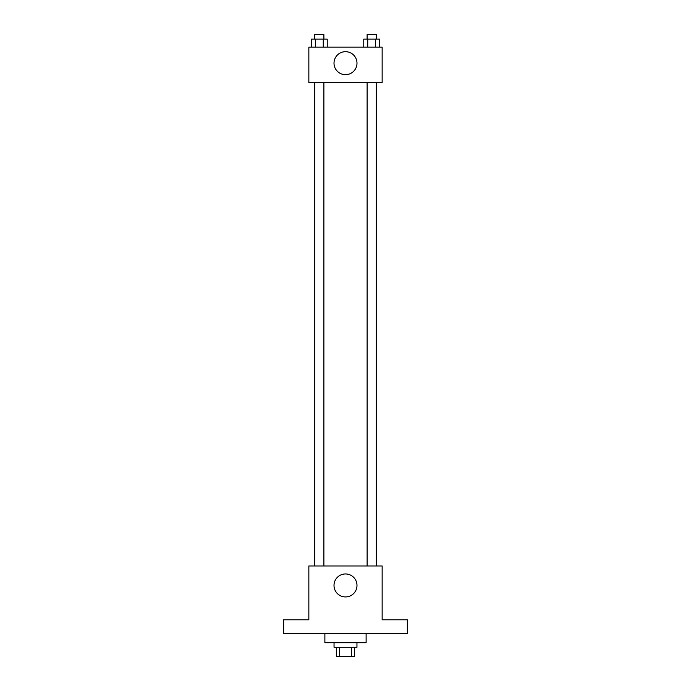 <?xml version="1.0" encoding="UTF-8"?>
<svg xmlns="http://www.w3.org/2000/svg" width="691" height="691" viewBox="0 0 691 691"><rect width="100%" height="100%" fill="white"/><g stroke="black" fill="none" stroke-linecap="round" stroke-linejoin="round"><path stroke-width="1.04" d="M351.374 647.286L351.374 656.45L336.336 656.45L336.336 647.286M351.374 656.45L354.664 656.45L354.664 647.286M356.953 642.708L356.953 647.286L334.047 647.286L334.047 642.708M339.627 647.286L339.627 656.45M324.882 633.543L324.882 642.708L366.118 642.708L366.118 633.543M407.345 633.543L283.655 633.543L283.655 619.801L308.851 619.801L308.851 565.972L382.149 565.972L382.149 619.801L407.345 619.801L407.345 633.543M356.988 585.441A11.488 11.488 0 0 1 339.756 595.392A11.488 11.488 0 0 1 339.756 575.491A11.488 11.488 0 0 1 356.988 585.441M376.465 82.652L376.465 565.972M367.12 565.972L367.12 82.652M323.88 82.652L323.88 565.972M382.149 82.652L308.851 82.652L308.851 47.152L382.149 47.152L382.149 82.652M356.988 63.183A11.488 11.488 0 0 1 339.756 73.134A11.488 11.488 0 0 1 339.756 53.233A11.488 11.488 0 0 1 356.988 63.183M379.635 47.152L379.635 39.128L363.768 39.128L363.768 47.152M375.671 39.128L375.671 47.152M367.733 39.128L367.733 47.152M367.12 39.128L367.12 34.55L376.284 34.55L376.284 39.128M327.232 47.152L327.232 39.128L311.365 39.128L311.365 47.152M323.267 39.128L323.267 47.152M315.329 39.128L315.329 47.152M314.716 39.128L314.716 34.55L323.88 34.55L323.88 39.128M314.535 82.652L314.535 565.972M376.284 565.972L376.284 82.652M314.716 82.652L314.716 565.972"/></g></svg>
